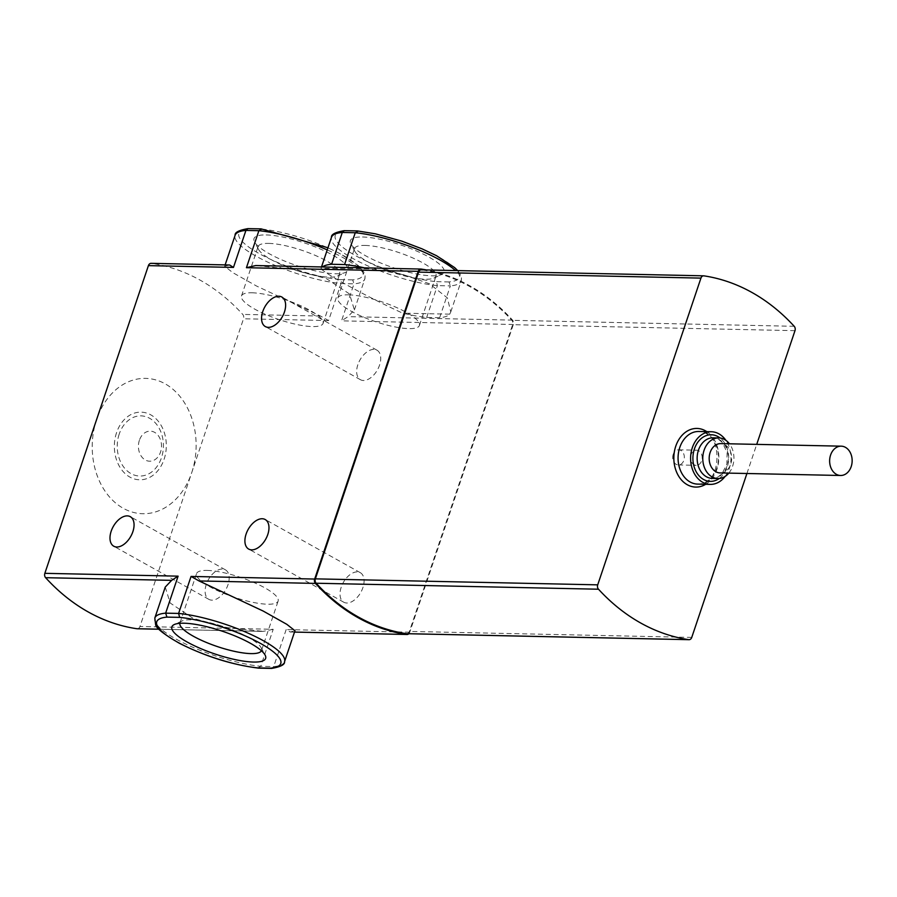 <?xml version="1.0" encoding="UTF-8"?>
<svg xmlns="http://www.w3.org/2000/svg" width="897" height="897" viewBox="0 0 897 897"><rect width="100%" height="100%" fill="white"/><g stroke="black" fill="none" stroke-linecap="round" stroke-linejoin="round"><path stroke-width="0.67" stroke-dasharray="4.49 3.36" d="M137.51 628.752A3.756 2.882 91.2 0 0 139.954 626.476L243.513 318.771A3.756 2.882 91.2 0 0 242.739 314.41A225.596 173.177 91.2 0 0 151.402 263.359L229.24 265.007L224.699 266.263L232.805 272.643L256.497 286.008L320.588 316.058L328.571 320.565L341.028 283.564L339.985 279.629A65.425 15.832 18.6 0 1 258.975 253.481A65.425 15.832 18.6 0 1 249.108 228.836L248.189 228.623M421.22 269.078L256.654 265.59L291.884 269.268L326.452 278.664L349.494 293.947L354.382 309.902L347.991 316.641L341.544 320.846L353.99 283.844L341.028 283.564A68.43 16.561 18.6 0 1 269.649 263A68.43 16.561 18.6 0 1 235.104 235.306M266.129 234.936A49.47 11.975 18.6 0 1 324.927 251.104A49.47 11.975 18.6 0 1 345.334 272.475A49.47 11.975 18.6 0 1 297.064 265.714A49.47 11.975 18.6 0 1 254.535 241.921A49.47 11.975 18.6 0 1 266.129 234.936M364.496 267.867A68.43 16.561 18.6 0 1 368.544 268.808L400.824 273.776L429.484 283.766L447.39 297.939L450.765 311.954L449.711 314.163A68.43 16.561 18.6 0 1 439.653 317.695L426.692 317.426A68.43 16.561 18.6 0 1 402.686 313.165C362.197 294.575 314.432 267.878 321.518 267.811A68.43 16.561 18.6 0 1 322.393 266.97M449.711 314.163L402.686 313.165M368.544 268.808L321.048 268.304L321.507 266.947M426.692 317.426L437.388 285.616L436.357 281.669A65.425 15.832 18.6 0 1 355.335 255.522A65.425 15.832 18.6 0 1 345.48 230.877L344.549 230.664M439.653 317.695L450.361 285.885L437.388 285.616A68.43 16.561 18.6 0 1 366.01 265.052A68.43 16.561 18.6 0 1 331.464 237.346M362.5 236.987A49.47 11.975 18.6 0 1 421.287 253.156A49.47 11.975 18.6 0 1 441.705 274.516A49.47 11.975 18.6 0 1 393.435 267.755A49.47 11.975 18.6 0 1 350.895 243.962A49.47 11.975 18.6 0 1 362.5 236.987M408.819 633.742A3.756 2.882 91.2 0 0 409.772 632.194L513.331 324.49A3.756 2.882 91.2 0 0 512.568 320.128A225.596 173.177 91.2 0 0 426.445 269.952M357.858 364.709A16.92 10.035 -60.8 0 0 360.448 379.711A16.92 10.035 -60.8 0 0 377.458 369.844A16.92 10.035 -60.8 0 0 376.953 350.178A16.92 10.035 -60.8 0 0 357.858 364.709M284.54 661.694A68.43 16.561 18.6 0 1 273.708 666.583L286.165 629.582L290.393 631.993L294.956 630.737M257.854 667.895L260.747 666.303L273.204 629.302L139.954 626.476M341.208 587.221A16.92 10.035 -60.8 0 0 343.786 602.223A16.92 10.035 -60.8 0 0 360.807 592.356A16.92 10.035 -60.8 0 0 360.302 572.678A16.92 10.035 -60.8 0 0 341.208 587.221M206.299 584.362A16.92 10.035 -60.8 0 0 208.878 599.364A16.92 10.035 -60.8 0 0 225.898 589.486A16.92 10.035 -60.8 0 0 225.394 569.819A16.92 10.035 -60.8 0 0 206.299 584.362M165.239 587.087L170.172 603.008L193.09 618.336L227.647 627.709L263.931 631.443L159.027 629.223M159.004 629.201L262.989 631.41L273.204 629.302M289.989 632.004L294.508 632.082L289.989 632.004M191.734 472.618A67.679 51.948 91.2 0 0 165.126 383.815A67.679 51.948 91.2 0 0 96.629 419.471A67.679 51.948 91.2 0 0 123.237 508.285A67.679 51.948 91.2 0 0 191.734 472.618M406.969 633.686A3.756 2.882 91.2 0 0 409.413 631.421L512.635 324.68A3.756 2.882 91.2 0 0 511.862 320.307A225.596 173.177 91.2 0 0 421.601 269.862L703.943 275.85M746.921 473.493L756.72 444.374M116.554 432.679A33.839 25.979 91.2 0 0 143.15 479.559A33.839 25.979 91.2 0 0 161.281 425.66A33.839 25.979 91.2 0 0 116.554 432.679M119.189 434.159A30.083 23.087 91.2 0 0 142.836 475.825A30.083 23.087 91.2 0 0 158.96 427.914A30.083 23.087 91.2 0 0 119.189 434.159M725.135 476.397A26.316 20.205 91.2 0 0 725.897 440.349M728.824 473.111A20.306 15.585 91.2 0 0 729.44 443.791M720.134 472.932A14.666 11.257 91.2 0 0 731.694 458.502A14.666 11.257 91.2 0 0 720.751 443.611M139.394 440.27A15.036 11.549 91.2 0 0 151.212 461.103A15.036 11.549 91.2 0 0 159.274 437.142A15.036 11.549 91.2 0 0 139.394 440.27M154.822 618.044A68.43 16.561 18.6 0 0 189.368 645.739A68.43 16.561 18.6 0 0 260.747 666.303L273.708 666.583L271.656 668.366M179.871 623.314A43.034 10.416 18.6 0 1 179.949 622.989A43.034 10.416 18.6 0 1 182.069 620.959A43.034 10.416 18.6 0 1 190.5 619.816A43.034 10.416 18.6 0 1 232.211 629.817A43.034 10.416 18.6 0 1 261.061 647.544A43.034 10.416 18.6 0 1 261.52 650.437A43.034 10.416 18.6 0 1 261.397 650.751M207.129 570.414A43.034 10.416 18.6 0 1 253.683 582.411A43.034 10.416 18.6 0 1 278.148 601.035A43.034 10.416 18.6 0 1 234.039 597.189A43.034 10.416 18.6 0 1 196.578 573.587A43.034 10.416 18.6 0 1 207.129 570.414M261.094 228.892L249.108 228.836M261.789 229.105A65.425 15.832 18.6 0 1 342.811 255.253A65.425 15.832 18.6 0 1 352.667 279.886L353.99 283.844A68.43 16.561 18.6 0 0 364.81 278.956A68.43 16.561 18.6 0 0 327.237 249.904M357.455 230.933L345.48 230.877M358.15 231.146A65.425 15.832 18.6 0 1 439.171 257.293A65.425 15.832 18.6 0 1 449.027 281.938L450.361 285.885A68.43 16.561 18.6 0 0 461.181 280.996A68.43 16.561 18.6 0 0 455.508 270.569M252.035 292.792A43.034 10.416 18.6 0 1 298.589 304.778A43.034 10.416 18.6 0 1 323.055 323.413A43.034 10.416 18.6 0 1 278.945 319.556A43.034 10.416 18.6 0 1 241.484 295.965A43.034 10.416 18.6 0 1 252.035 292.792M268.663 243.39A43.034 10.416 18.6 0 1 315.217 255.376A43.034 10.416 18.6 0 1 339.683 274.011A43.034 10.416 18.6 0 1 337.564 276.041A43.034 10.416 18.6 0 1 295.573 270.154A43.034 10.416 18.6 0 1 258.571 249.456A43.034 10.416 18.6 0 1 258.112 246.563A43.034 10.416 18.6 0 1 268.663 243.39M348.395 294.833A43.034 10.416 18.6 0 1 394.96 306.819A43.034 10.416 18.6 0 1 419.415 325.454A43.034 10.416 18.6 0 1 375.316 321.597A43.034 10.416 18.6 0 1 337.855 298.006A43.034 10.416 18.6 0 1 348.395 294.833M365.023 245.43A43.034 10.416 18.6 0 1 411.588 257.417A43.034 10.416 18.6 0 1 436.043 276.052A43.034 10.416 18.6 0 1 433.924 278.081A43.034 10.416 18.6 0 1 391.944 272.195A43.034 10.416 18.6 0 1 354.932 251.496A43.034 10.416 18.6 0 1 354.472 248.604A43.034 10.416 18.6 0 1 365.023 245.43M691.026 454.79A7.568 5.808 91.2 0 0 696.184 465.33A7.568 5.808 91.2 0 0 702.16 457.885A7.568 5.808 91.2 0 0 696.509 450.193A7.568 5.808 91.2 0 0 691.026 454.79M673.198 454.409A7.568 5.808 91.2 0 0 678.356 464.949A7.568 5.808 91.2 0 0 684.333 457.504A7.568 5.808 91.2 0 0 678.681 449.812A7.568 5.808 91.2 0 0 673.198 454.409M352.667 279.886L339.985 279.629M449.027 281.938L436.357 281.669M512.568 320.128L347.991 316.641M513.331 324.49L341.544 320.846M409.772 632.194L286.165 629.582M328.571 320.565L243.513 318.771M320.588 316.058L242.739 314.41M691.755 637.408L409.413 631.421M794.215 326.295L511.862 320.307M794.989 330.668L512.635 324.68M705.726 484.279A29.332 22.515 91.2 0 0 718.856 458.232A29.332 22.515 91.2 0 0 706.836 431.659M697.72 484.111A26.316 20.205 91.2 0 0 718.475 458.221A26.316 20.205 91.2 0 0 698.83 431.479C723.778 429.405 722.556 487.239 697.72 484.111M719.271 478.471A23.311 17.895 91.2 0 0 728.689 458.445A23.311 17.895 91.2 0 0 720.123 438.028M712.296 478.404A20.306 15.585 91.2 0 0 728.319 458.434A20.306 15.585 91.2 0 0 713.16 437.803L718.665 439.407L722.455 442.602L727.119 452.649L726.862 464.198L721.883 473.908L717.835 477.058L712.296 478.404M224.687 266.252L225.136 264.907M354.393 309.913L364.81 278.956L365.135 275.884L364.003 272.34L358.329 265.59L340.21 253.694L327.954 247.774M450.765 311.954L461.181 280.996L461.495 277.924L460.363 274.381L457.694 270.614M182.069 620.959L174.298 624.525M261.061 647.544L265.108 655.079M261.52 650.437L278.148 601.035M179.949 622.989L196.578 573.587M225.394 569.819L130.278 516.672M208.878 599.364L113.773 546.217M360.302 572.678L265.198 519.531M343.786 602.223L248.682 549.076M376.953 350.178L281.849 297.03M360.448 379.711L265.333 326.564M323.055 323.413L339.683 274.011M241.484 295.965L258.112 246.563M337.564 276.041L345.334 272.475M258.571 249.456L254.535 241.921M419.415 325.454L436.043 276.052M337.855 298.006L354.472 248.604M433.924 278.081L441.705 274.516M354.932 251.496L350.895 243.962M678.356 464.949L696.184 465.33M678.681 449.812L696.509 450.193"/><path stroke-width="1.35" d="M151.402 263.359A3.756 2.882 91.2 0 0 151.122 263.337L229.643 264.996L233.467 267.418L245.924 230.417L247.976 228.634C238.961 230.17 234.678 232.401 235.104 235.306A68.43 16.561 18.6 0 1 245.924 230.417L258.885 230.697L261.789 229.105M426.445 269.952A225.596 173.177 91.2 0 0 421.22 269.078A3.756 2.882 91.2 0 0 420.951 269.055A3.756 2.882 91.2 0 0 418.226 271.343L246.44 267.698L258.885 230.697A68.43 16.561 18.6 0 1 327.237 249.904M246.44 267.698L255.701 265.557L420.951 269.055M260.971 228.87L247.976 228.634M322.393 266.97A68.43 16.561 18.6 0 1 331.587 264.267L344.549 264.548A68.43 16.561 18.6 0 1 364.496 267.867M331.587 264.267L342.284 232.469L344.347 230.675L357.342 230.91L375.428 233.837L401.834 241.147L421.971 248.805L436.57 255.735L454.701 267.631L457.694 270.614M344.549 264.548L355.257 232.738L358.15 231.146M284.427 312.021A16.92 10.035 119.2 0 1 265.333 326.564A16.92 10.035 119.2 0 1 262.754 311.562A16.92 10.035 119.2 0 1 281.849 297.03A16.92 10.035 119.2 0 1 284.427 312.021M151.122 263.337A3.756 2.882 91.2 0 0 148.409 265.624L44.85 573.329A3.756 2.882 91.2 0 0 45.612 577.69A225.596 173.177 91.2 0 0 136.961 628.741A3.756 2.882 91.2 0 0 137.23 628.763A3.756 2.882 91.2 0 0 137.51 628.752M284.54 661.694L294.956 630.737L286.816 624.323L263.213 611.07L199.044 580.942L191.061 576.435L178.604 613.436A68.43 16.561 18.6 0 1 249.983 634A68.43 16.561 18.6 0 1 284.54 661.694C284.966 664.599 280.671 666.83 271.656 668.4L270.524 668.164A65.425 15.832 18.6 0 0 260.668 643.519A65.425 15.832 18.6 0 0 179.647 617.371L178.604 613.436L165.642 613.156L178.099 576.154L171.641 580.359L165.239 587.087L154.822 618.044A68.43 16.561 18.6 0 1 165.642 613.156L166.965 617.114A65.425 15.832 18.6 0 0 176.832 641.747A65.425 15.832 18.6 0 0 257.854 667.895L258.661 668.108M418.226 271.343L314.668 579.047A3.756 2.882 91.2 0 0 315.441 583.409A225.596 173.177 91.2 0 0 406.778 634.459A3.756 2.882 91.2 0 0 407.059 634.482A3.756 2.882 91.2 0 0 408.819 633.742M267.777 534.534A16.92 10.035 119.2 0 1 248.682 549.076A16.92 10.035 119.2 0 1 246.103 534.074A16.92 10.035 119.2 0 1 265.198 519.531A16.92 10.035 119.2 0 1 267.777 534.534M132.868 531.674A16.92 10.035 119.2 0 1 113.773 546.217A16.92 10.035 119.2 0 1 111.183 531.215A16.92 10.035 119.2 0 1 130.278 516.672A16.92 10.035 119.2 0 1 132.868 531.674M421.601 269.862A3.756 2.882 91.2 0 0 421.31 269.84A3.756 2.882 91.2 0 0 418.596 272.116L315.363 578.857A3.756 2.882 91.2 0 0 316.136 583.229A225.596 173.177 91.2 0 0 406.408 633.674A3.756 2.882 91.2 0 0 406.689 633.697A3.756 2.882 91.2 0 0 406.969 633.686M756.72 444.374L794.989 330.668A3.756 2.882 91.2 0 0 794.215 326.295A225.596 173.177 91.2 0 0 703.943 275.85A3.756 2.882 91.2 0 0 703.663 275.828A3.756 2.882 91.2 0 0 700.938 278.115L597.716 584.844A3.756 2.882 91.2 0 0 598.49 589.217A225.596 173.177 91.2 0 0 688.75 639.662A3.756 2.882 91.2 0 0 689.042 639.684A3.756 2.882 91.2 0 0 691.755 637.408L746.921 473.493M725.897 440.349A26.316 20.205 91.2 0 0 711.366 431.749A26.316 20.205 91.2 0 0 692.316 447.726A26.316 20.205 91.2 0 0 710.245 484.38A26.316 20.205 91.2 0 0 725.135 476.397M729.44 443.791A20.306 15.585 91.2 0 0 718.789 437.927A20.306 15.585 91.2 0 0 704.089 450.249A20.306 15.585 91.2 0 0 717.925 478.527A20.306 15.585 91.2 0 0 728.824 473.111M841.207 446.168L720.751 443.611A14.666 11.257 91.2 0 0 710.132 452.514A14.666 11.257 91.2 0 0 720.134 472.932L840.59 475.488A14.666 11.257 91.2 0 0 852.15 461.058A14.666 11.257 91.2 0 0 841.207 446.168A14.666 11.257 91.2 0 0 830.588 455.071A14.666 11.257 91.2 0 0 840.59 475.488M183.986 623.213A49.47 11.975 18.6 0 1 231.942 634.706A49.47 11.975 18.6 0 1 265.108 655.079A49.47 11.975 18.6 0 1 214.932 653.98A49.47 11.975 18.6 0 1 174.298 624.525A49.47 11.975 18.6 0 1 183.986 623.213M261.397 650.751A43.034 10.416 18.6 0 1 217.422 646.591A43.034 10.416 18.6 0 1 179.871 623.314M321.507 266.947L331.464 237.346A68.43 16.561 18.6 0 1 342.284 232.469L355.257 232.738A68.43 16.561 18.6 0 1 455.508 270.569M233.467 267.418L148.409 265.624M178.099 576.154L44.85 573.329M314.668 579.047L191.061 576.435M159.004 629.201L136.961 628.741M406.778 634.459L294.508 632.082L407.059 634.482M171.641 580.359L45.612 577.69M315.441 583.409L199.044 580.942M688.75 639.662L406.408 633.674M598.49 589.217L316.136 583.229M597.716 584.844L315.363 578.857M700.938 278.115L418.596 272.116M706.836 431.659A29.332 22.515 91.2 0 0 675.744 446.246A29.332 22.515 91.2 0 0 680.543 478.875A29.332 22.515 91.2 0 0 705.726 484.279M711.366 431.749L698.83 431.479A26.316 20.205 91.2 0 0 679.78 447.468A26.316 20.205 91.2 0 0 697.72 484.111L710.245 484.38M720.123 438.028A23.311 17.895 91.2 0 0 694.424 448.915A23.311 17.895 91.2 0 0 698.651 475.354A23.311 17.895 91.2 0 0 719.271 478.471M718.789 437.927L713.16 437.803A20.306 15.585 91.2 0 0 698.46 450.137A20.306 15.585 91.2 0 0 712.296 478.404L717.925 478.527M179.647 617.371L166.965 617.114M270.524 668.164L257.854 667.895M225.136 264.907L235.104 235.306M344.347 230.641C335.332 232.211 331.038 234.442 331.464 237.346M258.538 668.13C232.177 664.812 205.805 656.548 179.434 643.306C163.96 634.347 156.033 628.135 155.63 624.66L154.822 618.044M159.027 629.223L137.23 628.763M689.042 639.684L406.689 633.697M703.663 275.828L421.31 269.84M271.443 668.4L258.661 668.13M261.094 228.87L327.954 247.774"/></g></svg>
